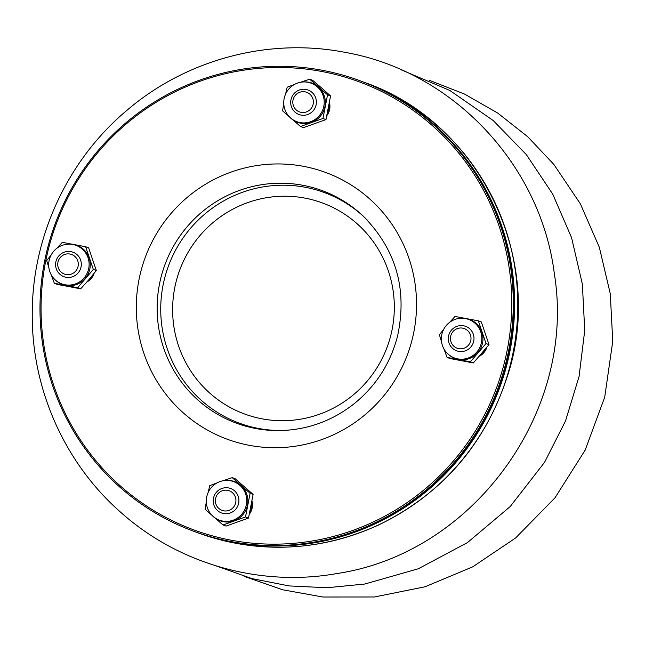 <?xml version="1.0" encoding="UTF-8"?>
<svg xmlns="http://www.w3.org/2000/svg" width="645" height="645" viewBox="0 0 645 645"><rect width="100%" height="100%" fill="white"/><g stroke="black" fill="none" stroke-linecap="round" stroke-linejoin="round"><path stroke-width="0.97" d="M300.062 122.574A20.527 20.189 -69.6 0 0 317.292 86.857A20.527 20.189 -69.6 0 0 285.058 95.379A20.527 20.189 -69.6 0 0 300.062 122.574M327.563 94.823L330.562 95.944L321.936 88.236L312.672 80.302L309.673 79.182L327.563 94.823L322.968 118.478L300.481 126.501L282.591 110.859L283.752 103.385M285.558 94.154L287.186 87.204L294.749 84.302M300.175 82.35L309.673 79.182M330.562 95.944L325.967 119.599L303.472 127.613L300.481 126.501M325.967 119.599L322.968 118.478M289.645 117.051L290.186 117.592A20.882 20.535 -69.6 0 0 324.951 106.538A20.882 20.535 -69.6 0 0 303.481 81.939L302.715 81.996M361.619 81.326A240.117 236.175 110.4 0 1 361.837 81.415A240.117 236.175 110.4 0 1 505.503 369.787A240.117 236.175 110.4 0 1 232.168 542.01A240.117 236.175 110.4 0 1 194.081 531.399A240.117 236.175 110.4 0 1 193.863 531.319M223.589 513.541A13.053 12.835 110.4 0 1 214.051 496.255A13.053 12.835 110.4 0 1 230.636 488.507A13.053 12.835 110.4 0 1 223.589 513.541M249.929 512.049A13.053 12.835 -69.6 0 0 251.631 503.656M223.646 510.816A10.441 10.272 -69.6 0 0 235.377 497.101A10.441 10.272 -69.6 0 0 217.889 493.804A10.441 10.272 -69.6 0 0 223.646 510.816M473.769 340.939A13.053 12.835 110.4 0 1 456.596 350.783A13.053 12.835 110.4 0 1 449.13 334.078A13.053 12.835 110.4 0 1 473.769 340.939M481.799 353.573A13.053 12.835 -69.6 0 0 485.298 349.348M470.81 340.302A10.441 10.272 -69.6 0 0 457.386 328.571A10.441 10.272 -69.6 0 0 453.943 346.317A10.441 10.272 -69.6 0 0 470.81 340.302M306.02 89.462A13.053 12.835 110.4 0 1 315.558 106.748A13.053 12.835 110.4 0 1 298.974 114.496A13.053 12.835 110.4 0 1 306.02 89.462M327.386 113.576A13.053 12.835 -69.6 0 0 329.087 105.183M305.085 91.856A10.441 10.272 -69.6 0 0 293.354 105.57A10.441 10.272 -69.6 0 0 310.834 108.876A10.441 10.272 -69.6 0 0 305.085 91.856M55.833 262.064A13.053 12.835 110.4 0 1 73.014 252.219A13.053 12.835 110.4 0 1 80.48 268.925A13.053 12.835 110.4 0 1 55.833 262.064M89.099 279.454A13.053 12.835 -69.6 0 0 92.598 275.238M57.921 262.378A10.441 10.272 -69.6 0 0 71.337 274.101A10.441 10.272 -69.6 0 0 74.788 256.363A10.441 10.272 -69.6 0 0 57.921 262.378M230.434 480.759A20.527 20.189 -69.6 0 0 213.205 516.476A20.527 20.189 -69.6 0 0 244.681 509.735A20.527 20.189 -69.6 0 0 230.434 480.759M222.719 480.823L232.216 477.655L235.215 478.775L253.106 494.417L248.51 518.072L226.016 526.086L223.025 524.974L205.134 509.332L206.303 501.858M248.51 518.072L245.511 516.951L223.025 524.974M253.106 494.417L250.115 493.296L245.511 516.951M232.216 477.655L250.115 493.296M208.101 492.627L209.73 485.677L217.292 482.774M212.189 515.524L212.729 516.065A20.882 20.535 -69.6 0 0 247.495 505.011A20.882 20.535 -69.6 0 0 226.024 480.412L225.258 480.469M88.744 268.352A20.527 20.189 -69.6 0 0 67.636 244.181A20.527 20.189 -69.6 0 0 54.567 279.229A20.527 20.189 -69.6 0 0 88.744 268.352M48.883 267.804L46.69 260.62L51.108 255.049M56.921 248.228L62.323 242.335L85.64 246.737L93.315 269.417L77.674 287.71L54.357 283.308L51.213 274.754M85.64 246.737L88.639 247.849L96.307 270.537L88.808 279.801L80.673 288.823L57.357 284.421L54.357 283.308M80.673 288.823L77.674 287.71M96.307 270.537L93.315 269.417M54.567 279.229L55.107 279.777A20.882 20.535 -69.6 0 0 89.163 257.96A20.882 20.535 -69.6 0 0 68.402 244.116L67.636 244.181M441.744 334.981A20.527 20.189 -69.6 0 0 476.824 352.041A20.527 20.189 -69.6 0 0 460.328 318.291A20.527 20.189 -69.6 0 0 441.744 334.981M449.621 322.347L455.023 316.445L478.34 320.847L481.331 321.968L489.007 344.656L486.016 343.535L470.374 361.821L447.058 357.419L443.905 348.864M489.007 344.656L473.365 362.942L470.374 361.821M478.34 320.847L486.016 343.535M441.575 341.923L439.382 334.739L443.8 329.168M473.365 362.942L450.057 358.539L447.058 357.419M447.267 353.347L447.807 353.887A20.882 20.535 -69.6 0 0 481.855 332.07A20.882 20.535 -69.6 0 0 461.102 318.235L460.328 318.291M192.758 530.908L193.645 531.238A240.117 236.175 -69.6 0 0 231.724 541.84A240.117 236.175 -69.6 0 0 505.059 369.625A240.117 236.175 -69.6 0 0 361.394 81.246L360.515 80.915A240.117 236.175 110.4 0 1 504.172 369.295A240.117 236.175 110.4 0 1 230.837 541.518A240.117 236.175 110.4 0 1 192.758 530.908A240.117 236.175 110.4 0 1 55.341 223.412A240.117 236.175 110.4 0 1 360.515 80.915M230.87 540.147A238.811 234.893 -69.6 0 0 499.174 226.411A238.811 234.893 -69.6 0 0 99.201 150.93A238.811 234.893 -69.6 0 0 230.87 540.147M86.922 281.97A15.004 14.762 -69.6 0 0 94.089 273.367M326.95 115.479A15.004 14.762 -69.6 0 0 329.498 102.821M479.622 356.08A15.004 14.762 -69.6 0 0 486.79 347.486M249.502 513.952A15.004 14.762 -69.6 0 0 252.042 501.294M365.014 82.6C481.799 123.453 546.178 262.781 506.938 377.583C484.637 444.929 441.849 494.07 378.575 525.014C318.896 551.83 258.46 554.353 197.265 532.585A240.117 236.175 -69.6 0 0 235.344 543.195A240.117 236.175 -69.6 0 0 508.679 370.972A240.117 236.175 -69.6 0 0 365.014 82.6L361.837 81.415M249.301 445.324A142.166 139.828 -69.6 0 0 409.027 258.556A142.166 139.828 -69.6 0 0 170.925 213.616A142.166 139.828 -69.6 0 0 249.301 445.324M255.654 428.506A123.937 121.905 -69.6 0 0 282.784 430.497C309.068 429.248 332.723 420.435 353.742 404.06C375.688 386.355 390.265 363.804 397.481 336.392C407.656 289.452 396.111 249.236 362.837 215.753A123.937 121.905 -69.6 0 0 170.602 251.647A123.937 121.905 -69.6 0 0 255.654 428.506M367.577 220.453A123.937 121.905 -69.6 0 0 362.837 215.753M363.756 216.623A122.889 120.865 -69.6 0 0 173.787 253.63A122.889 120.865 -69.6 0 0 258.395 428.425A122.889 120.865 -69.6 0 0 284.042 430.441M262.031 418.823A112.472 110.626 -69.6 0 0 388.387 271.061A112.472 110.626 -69.6 0 0 200.015 235.506A112.472 110.626 -69.6 0 0 262.031 418.823M197.265 532.585L194.081 531.399M344.785 52.309C269.013 37.563 187.195 59.211 127.944 109.465C67.83 159.299 31.734 236.884 32.25 315.058C31.96 389.943 65.185 463.932 121.276 512.791C179.06 564.238 260.435 587.184 336.682 573.582C473.761 553.386 576.872 410.93 554.329 273.673C540.752 164.596 452.387 70.998 344.785 52.309M216.107 565.891L251.824 578.581L289.025 585.91L326.918 587.748L364.715 584.039L418.258 568.793L467.488 542.574L510.211 506.551L544.541 462.344L565.528 420.927L579.065 376.503L584.733 330.433L582.362 284.123L571.591 237.723L552.717 194.081L526.336 154.606L493.296 120.607L449.775 90.437L401.053 69.757M429.086 80.206L464.594 94.089L497.682 113.044L527.65 136.659L553.862 164.435L580.355 203.812L599.358 247.382L610.275 293.725L612.75 341.342L604.72 397.159L585.192 450.089L555.039 497.747L515.613 537.986L472.664 566.866L424.999 586.797L374.439 596.98L322.935 597.012L282.712 589.796L244.133 576.34"/></g></svg>
